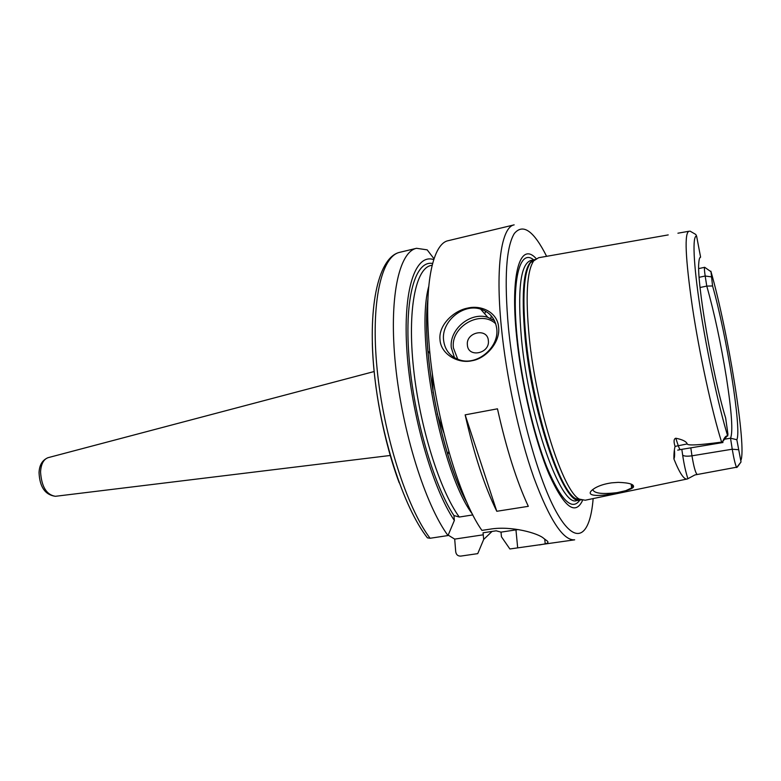 <?xml version="1.0" encoding="UTF-8"?>
<svg xmlns="http://www.w3.org/2000/svg" width="781" height="781" viewBox="0 0 781 781"><rect width="100%" height="100%" fill="white"/><g stroke="black" fill="none" stroke-linecap="round" stroke-linejoin="round"><path stroke-width="1.17" d="M432.293 372.957L433.152 392.843M437.184 413.813L443.745 432.606M490.761 318.472L491.308 315.885M620.319 492.059C599.369 497.438 581.005 496.618 595.2 487.93C599.505 485.479 605.011 483.781 611.699 482.834L618.24 482.365C629.408 482.756 634.465 484.357 633.411 487.159C632.493 488.33 629.964 489.492 625.815 490.653L617.156 492.635C602.083 494.402 593.96 493.377 592.789 489.541M625.815 490.653L631.634 487.959L632.795 486.67L632.346 484.689M694.641 475.082L687.505 478.929C684.254 480.159 679.724 473.481 673.896 458.916C673.827 454.025 674.208 449.856 675.057 446.4C673.534 441.529 673.778 438.805 675.809 438.219L678.181 445.434C679.119 448.226 679.87 449.612 680.427 449.573L677.713 450.139M689.35 231.235L689.076 231.244C684.244 232.562 685.337 257.759 692.366 306.835C699.356 353.598 711.95 411.499 721.605 442.105C699.073 445.121 687.612 445.726 687.231 443.92C686.353 441.49 682.545 439.586 675.809 438.219M581.142 499.986L575.968 498.776C559.635 491.718 532.701 408.414 525.935 338.251C522.167 297.854 523.709 272.608 530.572 262.504L533.716 260.834C526.882 270.978 525.388 296.429 529.235 337.177C536.137 407.975 563.208 492.069 579.502 499.157L585.213 500.23L686.802 479.075M710.964 271.515L712.565 285.963C726.642 335.156 741.891 429.882 736.834 439.732L741.023 461.981L737.332 467.077L694.914 474.936M680.427 449.573L722.972 442.515L722.513 441.841C724.27 437.799 725.793 435.827 727.101 435.935L727.697 436.003L727.931 434.099L725.656 418.03C712.604 375.817 696.388 280.906 698.839 262.406C699.102 259.058 699.688 257.291 700.596 257.125L696.613 236.155L695.793 234.456L690.092 231.156M721.605 442.105L722.445 442.017M712.565 285.963L706.766 286.09L705.184 276.015C704.364 270.577 704.198 267.668 704.687 267.297L710.622 271.466M699.737 257.945L700.596 257.125M533.716 260.834L538.626 257.73L668.214 234.915M724.573 439.195L730.528 438.2C733.095 432.157 731.738 412.017 726.457 377.789C720.853 343.152 714.293 312.585 706.766 286.09L700.069 287.496M736.59 467.536C735.175 464.236 733.73 458.125 732.246 449.212L730.528 438.2L736.834 439.732M582.577 500.396C575.207 516.007 563.98 507.162 548.897 473.882C534.79 440.484 521.415 384.203 516.68 337.158C509.973 273.047 520.341 241.114 536.117 258.55M539.505 544.923L545.226 543.859C548.35 543.059 548.789 541.936 546.554 540.491L543.742 538.392C538.421 533.296 511.467 525.564 490.156 529.147L481.906 530.397C458.574 497.585 433.855 411.831 428.925 341.912C424.2 282.497 433.191 243.408 448.255 240.675L514.152 224.86C501.568 226.959 495.3 266.175 501.314 326.643C506.147 376.374 518.935 435.486 533.755 477.376C549.57 519.931 563.208 540.745 574.67 539.827L509.876 548.975L501.451 536.781L501.021 532.134L496.179 530.807L483.048 532.788L483.693 539.427L492.04 531.431M439.996 339.579C438.395 325.14 453.644 310.74 467.487 308.134C481.262 304.658 497.624 312.38 498.6 327.21C500.514 341.902 486.27 358.42 472.105 360.715C458.096 364.073 440.64 354.144 439.996 339.579M443.549 339.96C441.343 321.469 463.055 303.262 480.608 309.1C489.98 312.224 495.359 318.775 496.745 328.752C499.244 347.057 477.894 365.449 460.478 360.187C450.471 357.112 444.828 350.376 443.549 339.96M528.317 506.332L496.784 511.282C484.581 486.446 474.038 454.308 465.144 414.857L497.468 408.814C506.342 448.665 516.622 481.174 528.317 506.332M448.177 535.131L454.698 539.105L483.283 534.809M483.693 539.427L477.747 553.631L460.77 556.101C457.891 556.179 456.202 554.735 455.714 551.747L454.698 539.105M434.002 258.765L427.187 249.852L416.507 248.299L399.735 252.322C381.382 256.08 370.536 302.618 377.106 368.974C383.559 435.232 406.901 507.845 430.097 538.265L448.001 535.551C425.372 504.868 402.264 431.766 395.518 365.186C388.674 298.488 398.818 251.892 416.507 248.299M433.719 259.614C415.424 253.2 402.664 289.507 406.969 351.811C411.138 413.959 432.537 488.496 454.357 520.449L453.966 515.558L459.287 517.042L472.827 514.913M448.001 535.551L454.357 520.449M424.913 534.477L427.412 537.845L430.097 538.265M501.021 532.134L518.125 529.547M496.784 511.282L465.144 414.857M467.389 344.977C467.985 358.157 490.068 353.686 488.359 340.633C487.598 327.444 465.72 332.091 467.389 344.977M681.833 449.339L682.653 455.089C684.068 464.568 685.825 472.437 687.924 478.704M673.896 458.916C674.559 457.949 674.764 455.235 674.52 450.793M675.057 446.4L687.231 443.92M696.613 236.155C692.269 235.208 693.323 263.363 700.157 307.939C706.961 352.426 718.647 406.501 727.697 436.003M740.798 460.585C747.017 447.933 728.146 331.388 710.866 271.183M711.12 276.835L705.184 276.015L699.151 277.304M690.814 447.855L691.966 455.811C693.792 466.823 695.52 473.032 697.16 474.438M738.416 449.71L732.246 449.212L691.966 455.811C687.065 456.475 683.961 456.241 682.653 455.089M741.023 461.981L736.717 467.468M727.101 435.935L722.513 441.841M533.94 259.79L530.572 262.504L534.926 259.458M533.628 259.868C523.748 264.212 520.907 290.405 525.135 338.456C532.613 416.81 564.341 506.176 579.785 500.094M521.513 339.208C517.325 290.61 520.351 264.388 530.582 260.551L533.677 259.848C519.638 248.192 511.164 280.125 517.276 338.583C521.708 382.495 533.862 434.822 547.032 467.565C561.109 500.475 572.053 511.321 579.834 500.094L576.7 500.582C561.188 507.777 528.952 418.138 521.513 339.208M532.476 260.454L533.794 260.737M578.496 499.977L579.619 499.225M546.612 256.324C533.735 230.746 522.967 223.151 514.308 233.529C506.088 247.138 504.126 278.436 508.411 327.444C514.952 394.571 536.391 475.893 555.974 511.291C575.626 547.159 590.104 537.055 593.15 498.571M399.169 482.746C383.881 441.695 373.308 386.702 372.312 342.908M427.861 350.874L429.96 353.588M448.763 451.457L447.816 454.757M432.147 265.208L430.946 265.481C415.648 268.518 407.291 309.852 413.53 368.251C419.68 426.563 439.762 490.38 459.287 517.042M453.976 515.636C433.357 484.65 413.305 414.984 408.912 355.921C404.412 296.712 415.599 260.151 432.586 263.47M427.9 299.162C421.262 351.948 441.294 456.211 467.018 502.769M472.466 514.201C441.255 473.13 414.955 336.25 428.72 286.529M517.676 547.842L515.958 529.889M48.5 457.568L47.973 457.705C43.482 459.433 41.012 464.197 40.553 471.997C41.549 486.709 46.489 494.822 55.392 496.306L55.929 496.238M494.383 320.474L487.813 317.34C470.484 311.531 449.075 329.426 451.291 347.672L454.522 357.757M495.75 323.832C480.784 309.237 450.539 326.634 453.39 347.887L457.783 359.328M484.64 313.708L485.811 311.336M631.634 487.959L631.146 484.113M632.795 486.67L633.411 487.159M688.559 231.332L677.918 233.207M698.722 268.586L704.687 267.297M580.098 500.055L575.968 498.776L579.502 499.157M578.34 499.938L579.317 499.137M533.55 260.922L532.349 260.542M427.412 537.845C403.24 507.025 380.201 435.202 373.982 369.598C367.714 304.034 379.019 256.91 399.735 252.322M467.106 502.984C441.47 457.529 420.939 350.659 427.91 298.938M545.226 543.859L544.747 539.212M374.167 371.531L47.973 457.705C42.33 460.107 39.353 465.085 39.05 472.642C39.685 486.993 45.132 494.881 55.392 496.306L390.295 455.469M480.608 309.1L487.813 317.34L494.48 320.669"/></g></svg>

